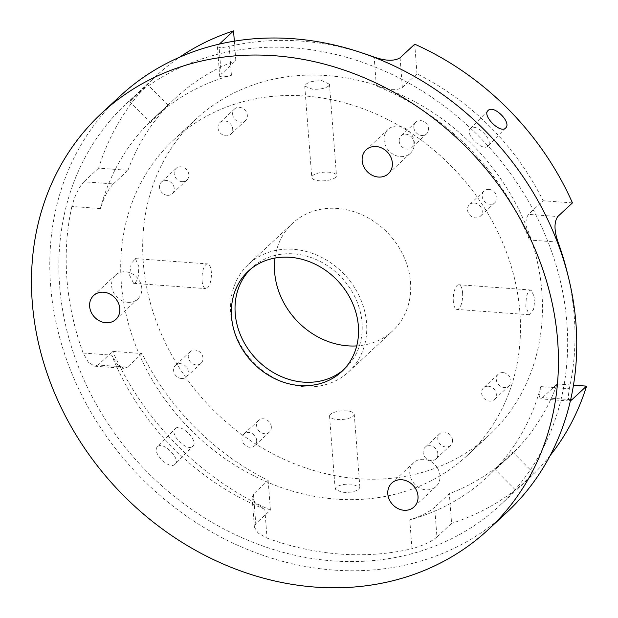 <?xml version="1.0" encoding="UTF-8"?>
<svg xmlns="http://www.w3.org/2000/svg" width="618" height="618" viewBox="0 0 618 618"><rect width="100%" height="100%" fill="white"/><g stroke="black" fill="none" stroke-linecap="round" stroke-linejoin="round"><path stroke-width="0.46" stroke-dasharray="3.09 2.32" d="M399.174 141.128A7.949 6.837 47.1 0 1 401.113 135.844A7.949 6.837 47.1 0 1 411.534 137.011A7.949 6.837 47.1 0 1 411.943 147.486A7.949 6.837 47.1 0 1 404.11 148.266A7.949 6.837 47.1 0 1 399.174 141.128M413.828 127.501A7.949 6.837 -132.9 0 0 418.757 134.639A7.949 6.837 -132.9 0 0 426.59 133.859A7.949 6.837 -132.9 0 0 426.181 123.384A7.949 6.837 -132.9 0 0 415.76 122.217A7.949 6.837 -132.9 0 0 413.828 127.501M217.999 127.841A7.949 6.837 47.1 0 1 219.931 122.565A7.949 6.837 47.1 0 1 230.352 123.724A7.949 6.837 47.1 0 1 230.761 134.206A7.949 6.837 47.1 0 1 222.928 134.979A7.949 6.837 47.1 0 1 217.999 127.841M232.646 114.214A7.949 6.837 -132.9 0 0 237.575 121.352A7.949 6.837 -132.9 0 0 245.408 120.58A7.949 6.837 -132.9 0 0 244.998 110.104A7.949 6.837 -132.9 0 0 234.585 108.938A7.949 6.837 -132.9 0 0 232.646 114.214M151.734 121.491L150.359 122.565C151.086 121.19 154.886 117.281 161.761 110.831L167.926 105.099L151.734 121.491M130.993 100.618L147.2 84.241L142.325 88.776C134.94 95.674 130.707 99.985 129.633 101.7L130.993 100.618M127.872 302.302A16.323 14.036 47.1 0 1 113.071 291.58A16.323 14.036 47.1 0 1 115.581 275.095A16.323 14.036 47.1 0 1 136.972 277.482A16.323 14.036 47.1 0 1 137.814 298.996A16.323 14.036 47.1 0 1 127.872 302.302M437.366 467.896A16.323 14.036 47.1 0 1 435.999 486.52A16.323 14.036 47.1 0 1 414.601 484.126A16.323 14.036 47.1 0 1 413.766 462.619A16.323 14.036 47.1 0 1 437.366 467.896M385.57 132.754A16.323 14.036 47.1 0 1 388.112 129.394A16.323 14.036 47.1 0 1 409.502 131.788A16.323 14.036 47.1 0 1 410.344 153.295A16.323 14.036 47.1 0 1 390.731 152.584A16.323 14.036 47.1 0 1 385.57 132.754M303.909 386.729A73.472 63.175 47.1 0 1 237.297 338.448A73.472 63.175 47.1 0 1 248.583 264.218A73.472 63.175 47.1 0 1 344.883 274.987A73.472 63.175 47.1 0 1 348.668 371.82A73.472 63.175 47.1 0 1 303.909 386.729M250.128 269.556A68.575 58.965 47.1 0 1 251.92 267.803A68.575 58.965 47.1 0 1 341.8 277.861A68.575 58.965 47.1 0 1 345.331 368.228A68.575 58.965 47.1 0 1 343.454 369.888M275.002 258.046A73.472 63.175 47.1 0 1 292.53 223.337A73.472 63.175 47.1 0 1 388.83 234.114A73.472 63.175 47.1 0 1 392.615 330.939A73.472 63.175 47.1 0 1 356.733 345.91M335.582 177.335A12.391 4.295 175.6 0 1 321.932 180.881A12.391 4.295 175.6 0 1 311.773 177.443A12.391 4.295 175.6 0 1 323.793 172.206A12.391 4.295 175.6 0 1 336.478 175.543A12.391 4.295 175.6 0 1 335.582 177.335M462.581 292.777A12.391 4.643 -85.8 0 1 457.042 309.44A12.391 4.643 -85.8 0 1 453.318 296.748A12.391 4.643 -85.8 0 1 458.85 284.736A12.391 4.643 -85.8 0 1 462.581 292.777M202.063 280.564A12.391 4.643 94.2 0 0 205.786 288.614A12.391 4.643 94.2 0 0 211.325 276.601A12.391 4.643 94.2 0 0 207.602 263.901A12.391 4.643 94.2 0 0 202.063 280.564M330.452 414.354A12.391 4.295 -4.4 0 0 329.556 416.146A12.391 4.295 -4.4 0 0 342.241 419.475A12.391 4.295 -4.4 0 0 354.261 414.245A12.391 4.295 -4.4 0 0 344.102 410.808A12.391 4.295 -4.4 0 0 330.452 414.354M358.077 478.687A215.528 185.323 47.1 0 1 162.673 337.073A215.528 185.323 47.1 0 1 195.782 119.328A215.528 185.323 47.1 0 1 478.262 150.923A215.528 185.323 47.1 0 1 489.363 434.948A215.528 185.323 47.1 0 1 358.077 478.687M488.954 189.386A7.949 6.837 -132.9 0 0 484.11 191.001A7.949 6.837 -132.9 0 0 484.52 201.476A7.949 6.837 -132.9 0 0 494.941 202.642A7.949 6.837 -132.9 0 0 496.161 194.608A7.949 6.837 -132.9 0 0 488.954 189.386M452.492 440.062A7.949 6.837 -132.9 0 0 447.563 432.924A7.949 6.837 -132.9 0 0 439.73 433.705A7.949 6.837 -132.9 0 0 440.14 444.18A7.949 6.837 -132.9 0 0 450.561 445.346A7.949 6.837 -132.9 0 0 452.492 440.062M196.192 364.898A7.949 6.837 -132.9 0 0 201.035 363.284A7.949 6.837 -132.9 0 0 200.626 352.801A7.949 6.837 -132.9 0 0 190.205 351.642A7.949 6.837 -132.9 0 0 188.984 359.668A7.949 6.837 -132.9 0 0 196.192 364.898M503.052 372.608A7.949 6.837 -132.9 0 0 498.208 374.222A7.949 6.837 -132.9 0 0 498.618 384.697A7.949 6.837 -132.9 0 0 509.039 385.864A7.949 6.837 -132.9 0 0 510.259 377.837A7.949 6.837 -132.9 0 0 503.052 372.608M271.317 426.775A7.949 6.837 -132.9 0 0 266.381 419.645A7.949 6.837 -132.9 0 0 258.548 420.418A7.949 6.837 -132.9 0 0 258.957 430.893A7.949 6.837 -132.9 0 0 269.378 432.059A7.949 6.837 -132.9 0 0 271.317 426.775M182.094 181.669A7.949 6.837 -132.9 0 0 186.93 180.054A7.949 6.837 -132.9 0 0 186.52 169.579A7.949 6.837 -132.9 0 0 176.107 168.413A7.949 6.837 -132.9 0 0 174.886 176.447A7.949 6.837 -132.9 0 0 182.094 181.669M328.56 86.056C325.053 88.505 319.684 89.556 312.445 89.185L304.744 86.111L305.647 84.372L308.289 82.742L312.26 81.406L321.708 80.572L329.448 84.21L328.56 86.056M525.787 306.713L526.351 297.243L527.54 293.326L529.201 290.792L531.04 290.027L535.049 298.092L533.535 309.548L529.232 314.74L525.787 306.713M129.595 275.249L133.596 283.322L135.442 282.557L137.096 280.024L138.293 276.107L138.849 266.636L135.412 258.61L131.109 263.801L129.595 275.249M336.068 487.308L335.172 489.155L342.913 492.793L352.36 491.959L356.339 490.622L358.973 488.992L359.877 487.254L352.175 484.172C344.937 483.809 339.568 484.852 336.068 487.308M506.768 512.415A284.102 244.288 47.1 0 1 333.712 570.066A284.102 244.288 47.1 0 1 76.138 383.399A284.102 244.288 47.1 0 1 119.776 96.369M253.48 494.037L252.113 497.521L255.852 503.786L264.821 509.255L267.038 538.085L258.085 533.04L254.392 527.131L255.767 523.724L253.48 494.037L268.135 480.41A244.913 210.591 47.1 0 1 142.055 353.535L127.401 367.162L98.046 365.006L112.7 351.379L142.055 353.535M264.821 509.255A244.913 210.591 47.1 0 1 111.673 355.134L117.366 364.442L123.994 368.336L127.401 367.162M175.365 428.591C180.595 422.704 199.127 441.352 192.824 446.157C187.177 452.461 168.652 433.813 175.365 428.591L157.621 446.636C150.931 451.835 169.456 470.483 175.079 464.203L192.824 446.157M570.669 399.661L542.534 397.598L540.263 398.857L539.151 395.373L540.804 386.598A244.913 210.591 47.1 0 1 487.401 476.911A244.913 210.591 47.1 0 1 409.765 519.877C420.603 516.385 428.9 512.198 434.663 507.316L436.949 537.003L451.596 523.376L449.309 493.689L434.663 507.316M542.534 397.598L557.189 383.971A244.913 210.591 47.1 0 1 509.379 456.47A244.913 210.591 47.1 0 1 449.309 493.689M496.493 468.429L509.425 456.115L512.809 452.16L511.434 453.233L487.401 476.911M400.078 57.814L402.357 87.501C396.478 90.869 387.818 90.336 376.37 85.902A244.913 210.591 47.1 0 1 529.526 240.023C525.107 228.498 524.752 219.946 528.436 214.376L557.791 216.524M402.357 87.501L417.011 73.874A244.913 210.591 47.1 0 1 543.091 200.75L528.436 214.376M470.344 128.559L470.244 128.66C464.203 133.735 482.944 152.175 487.911 146.033C494.315 140.587 475.906 122.325 470.344 128.559M336.107 499.128A215.528 185.323 47.1 0 1 140.695 357.513A215.528 185.323 47.1 0 1 173.805 139.768A215.528 185.323 47.1 0 1 456.293 171.364A215.528 185.323 47.1 0 1 467.386 455.389A215.528 185.323 47.1 0 1 336.107 499.128M417.011 73.874L414.724 44.187M572.446 202.897L543.091 200.75M540.804 386.598L569.317 388.691L568.104 397.505L569.549 401.005L570.406 400.812M557.189 383.971L573.489 385.168M550.182 455.505A274.307 235.86 47.1 0 1 529.394 477.992A274.307 235.86 47.1 0 1 451.596 523.376M436.949 537.003C431.24 541.754 422.913 545.655 411.982 548.714L409.765 519.877M268.135 480.41L270.414 510.097L255.767 523.724M270.414 510.097A274.307 235.86 47.1 0 1 112.7 351.379M98.046 365.006L94.708 366.188L88.428 362.333L83.16 353.048L111.673 355.134M333.009 560.905A274.307 235.86 47.1 0 1 84.311 380.673A274.307 235.86 47.1 0 1 126.451 103.546A274.307 235.86 47.1 0 1 485.972 143.755A274.307 235.86 47.1 0 1 500.093 505.238A274.307 235.86 47.1 0 1 333.009 560.905M175.079 464.203C181.406 459.375 162.874 440.727 157.621 446.636M517.235 489.294L533.535 473.017L529.595 477.521L515.968 490.476L495.234 469.618M100.394 208.56L71.881 206.466C74.871 195.419 78.895 187.192 83.948 181.785L113.303 183.932C108.127 189.394 103.824 197.606 100.394 208.56A244.913 210.591 47.1 0 1 153.789 118.247A244.913 210.591 47.1 0 1 231.426 75.28L223.013 77.08L219.714 76.385L221.182 74.214L218.896 44.527L217.436 46.783L220.75 47.818L229.208 46.443L231.426 75.28M569.317 388.691A274.307 235.86 -132.9 0 0 567.502 273.527M267.038 538.085A274.307 235.86 -132.9 0 0 340.333 554.091A274.307 235.86 -132.9 0 0 411.982 548.714M71.881 206.466A274.307 235.86 -132.9 0 0 83.16 353.048M362.426 53.063A274.307 235.86 -132.9 0 0 229.208 46.443M234.338 41.182L235.829 60.587L221.182 74.214M218.896 44.527L219.328 44.125M113.303 183.932L127.957 170.305L98.602 168.158A274.307 235.86 47.1 0 1 155.744 76.292A274.307 235.86 47.1 0 1 179.676 57.18M127.957 170.305A244.913 210.591 47.1 0 1 175.767 97.814A244.913 210.591 47.1 0 1 235.829 60.587M98.602 168.158L83.948 181.785M167.439 195.296A7.949 6.837 47.1 0 1 160.232 190.074A7.949 6.837 47.1 0 1 161.452 182.04A7.949 6.837 47.1 0 1 171.874 183.206A7.949 6.837 47.1 0 1 172.283 193.681A7.949 6.837 47.1 0 1 167.439 195.296M256.663 440.402A7.949 6.837 47.1 0 1 254.732 445.686A7.949 6.837 47.1 0 1 244.311 444.52A7.949 6.837 47.1 0 1 243.901 434.045A7.949 6.837 47.1 0 1 251.735 433.264A7.949 6.837 47.1 0 1 256.663 440.402M488.398 386.235A7.949 6.837 47.1 0 1 495.605 391.457A7.949 6.837 47.1 0 1 494.385 399.491A7.949 6.837 47.1 0 1 483.971 398.324A7.949 6.837 47.1 0 1 483.562 387.849A7.949 6.837 47.1 0 1 488.398 386.235M181.537 378.517A7.949 6.837 47.1 0 1 174.33 373.295A7.949 6.837 47.1 0 1 175.551 365.269A7.949 6.837 47.1 0 1 185.972 366.428A7.949 6.837 47.1 0 1 186.381 376.91A7.949 6.837 47.1 0 1 181.537 378.517M437.845 453.689A7.949 6.837 47.1 0 1 435.906 458.973A7.949 6.837 47.1 0 1 425.493 457.807A7.949 6.837 47.1 0 1 425.084 447.332A7.949 6.837 47.1 0 1 432.917 446.551A7.949 6.837 47.1 0 1 437.845 453.689M474.3 203.013A7.949 6.837 47.1 0 1 481.507 208.235A7.949 6.837 47.1 0 1 480.286 216.269A7.949 6.837 47.1 0 1 469.873 215.103A7.949 6.837 47.1 0 1 469.464 204.628A7.949 6.837 47.1 0 1 474.3 203.013M376.37 85.902L374.153 57.072M558.039 242.109L529.526 240.023M415.76 122.217L401.113 135.844M426.59 133.859L411.943 147.486M234.585 108.938L219.931 122.565M245.408 120.58L230.761 134.206M129.626 101.7L150.359 122.565M155.744 76.292L147.2 84.241L167.934 105.099M341.669 371.634L345.331 368.228M248.258 271.209L251.92 267.803M115.836 319.436L137.814 298.996M93.612 295.535L115.581 275.095M414.021 506.961L435.999 486.52M391.789 483.06L413.766 462.619M388.367 173.735L410.344 153.295M366.134 149.834L388.112 129.394M348.668 371.82L392.615 330.939M248.583 264.218L292.53 223.337M304.744 86.111L311.773 177.443M329.448 84.179L336.478 175.543M531.04 290.027L458.85 284.736M529.232 314.74L457.042 309.44M133.596 283.322L205.786 288.614M135.412 258.61L207.602 263.901M359.877 487.254L354.261 414.245M335.18 489.186L329.556 416.146M501.407 463.886L509.379 456.47M467.386 455.389L489.363 434.948M173.805 139.768L195.782 119.328M569.549 401.005L540.263 398.857M254.392 527.131L252.113 497.521M94.708 366.188L123.994 368.336M533.543 473.017L512.809 452.152M487.981 110.614L470.244 128.66M505.648 127.98L487.911 146.026M217.436 46.783L219.714 76.385M500.093 505.238L515.968 490.476M520.843 485.941L529.394 477.992M126.451 103.546L142.325 88.776M153.789 118.247L161.761 110.831M167.795 105.222L175.767 97.814M176.107 168.413L161.452 182.04M186.93 180.054L172.283 193.681M258.548 420.418L243.901 434.045M269.378 432.059L254.732 445.686M498.208 374.222L483.562 387.849M509.039 385.864L494.385 399.491M190.205 351.642L175.551 365.269M201.035 363.284L186.381 376.91M439.73 433.705L425.084 447.332M450.561 445.346L435.906 458.973M484.11 191.001L469.464 204.628M494.941 202.642L480.286 216.269"/><path stroke-width="0.93" d="M343.454 369.888A68.575 58.965 47.1 0 1 303.562 382.148A68.575 58.965 47.1 0 1 241.986 338.386A68.575 58.965 47.1 0 1 250.128 269.556M299.892 385.555A68.575 58.965 47.1 0 1 237.721 340.495A68.575 58.965 47.1 0 1 248.258 271.209A68.575 58.965 47.1 0 1 338.139 281.267A68.575 58.965 47.1 0 1 341.669 371.634A68.575 58.965 47.1 0 1 299.892 385.555M105.894 322.743A16.323 14.036 47.1 0 1 91.101 312.02A16.323 14.036 47.1 0 1 93.612 295.535A16.323 14.036 47.1 0 1 115.002 297.922A16.323 14.036 47.1 0 1 115.836 319.436A16.323 14.036 47.1 0 1 105.894 322.743M415.389 488.336A16.323 14.036 47.1 0 1 414.021 506.961A16.323 14.036 47.1 0 1 392.631 504.566A16.323 14.036 47.1 0 1 391.789 483.06A16.323 14.036 47.1 0 1 415.389 488.336M363.6 153.194A16.323 14.036 47.1 0 1 366.134 149.834A16.323 14.036 47.1 0 1 387.532 152.229A16.323 14.036 47.1 0 1 388.367 173.735A16.323 14.036 47.1 0 1 368.753 173.025A16.323 14.036 47.1 0 1 363.6 153.194M356.733 345.91A73.472 63.175 47.1 0 1 347.857 345.848A73.472 63.175 47.1 0 1 275.002 258.046M315.404 587.1A284.102 244.288 47.1 0 1 57.822 400.425A284.102 244.288 47.1 0 1 101.468 113.403A284.102 244.288 47.1 0 1 473.828 155.048A284.102 244.288 47.1 0 1 488.459 529.448A284.102 244.288 47.1 0 1 315.404 587.1M101.468 113.403L119.776 96.369A284.102 244.288 47.1 0 1 492.144 138.015A284.102 244.288 47.1 0 1 506.768 512.415L488.459 529.448M362.426 53.063A274.307 235.86 -132.9 0 1 374.153 57.072C385.624 61.035 394.269 61.282 400.078 57.814L414.724 44.187A274.307 235.86 47.1 0 1 572.446 202.897L557.791 216.524C554.006 222.032 554.091 230.56 558.039 242.109A274.307 235.86 -132.9 0 1 567.502 273.527M570.406 400.812L571.889 399.753L570.669 399.661M573.489 385.168L586.544 386.126L571.889 399.753M586.544 386.126A274.307 235.86 47.1 0 1 550.182 455.505M488.089 110.514C493.627 104.303 512.036 122.565 505.648 127.988C500.665 134.152 481.924 115.721 487.981 110.614L488.089 110.514M219.328 44.125L233.542 30.9L234.338 41.182M179.676 57.18A274.307 235.86 47.1 0 1 233.542 30.9"/></g></svg>
